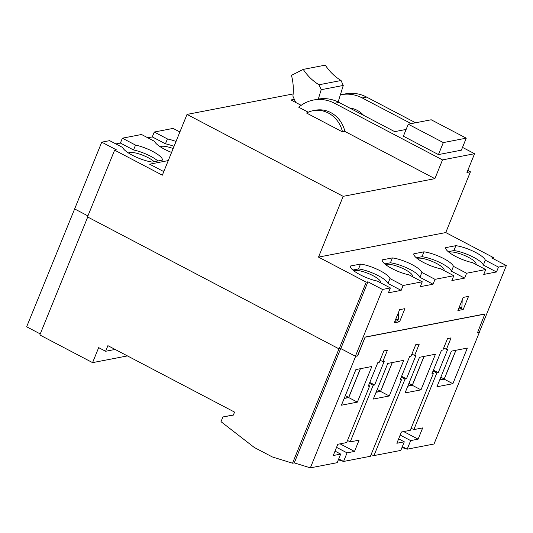 <?xml version="1.0" encoding="UTF-8"?>
<svg xmlns="http://www.w3.org/2000/svg" width="533" height="533" viewBox="0 0 533 533"><rect width="100%" height="100%" fill="white"/><g stroke="black" fill="none" stroke-linecap="round" stroke-linejoin="round"><path stroke-width="0.8" d="M493.065 258.605L493.478 257.599L491.772 257.925L506.35 265.574L479.24 332.339L477.501 332.679M493.478 257.599L445.761 232.561L470.432 171.799L467.787 170.413M162.338 175.177L114.622 150.146L87.512 216.911L339.108 348.915L366.224 282.15L318.507 257.113L343.179 196.344L187.016 114.415L162.338 175.177M135.529 145.089L122.377 138.187L120.398 143.064L133.543 149.966L135.529 145.089A19.241 4.85 22.1 0 1 152.645 151.399A19.241 4.85 22.1 0 1 162.365 160.107L152.231 162.065A19.241 4.85 22.1 0 1 132.451 155.296A19.241 4.85 22.1 0 1 122.77 147.548L109.625 140.652L101.75 142.171L116.321 149.813L114.622 150.146M171.579 152.431A19.241 4.85 22.1 0 1 164.337 149.147A19.241 4.85 22.1 0 1 154.657 141.398L141.512 134.496L122.377 138.187M176.023 141.478A19.241 4.85 22.1 0 0 167.415 138.933L154.27 132.037L173.078 128.406L179.881 131.977M163.791 171.613L149.633 164.184L168.261 160.586M293.137 93.941L187.016 114.415M342.512 131.911A27.609 24.911 79.1 0 0 313.078 110.691A27.609 24.911 79.1 0 0 306.548 113.036L342.512 131.911L344.904 131.444L434.888 178.655L343.179 196.344M470.432 171.799L466.955 172.472L474.57 153.717L462.511 147.388M294.309 99.311L290.951 99.964L301.192 105.334M434.888 178.655L442.503 159.9L334.571 103.275A38.07 34.345 79.1 0 0 313.504 100.031A38.07 34.345 79.1 0 0 298.766 107.24L308.234 112.21M344.904 131.444A27.609 24.911 -100.9 0 0 315.469 110.231L313.078 110.691M406.126 129.439L394.7 131.644L339.001 102.423A38.07 34.345 -100.9 0 0 317.935 99.171L313.504 100.031M363.619 115.335A24.265 21.893 -100.9 0 0 349.655 108.012M295.515 102.01L295.035 102.103M340.354 94.861A38.07 34.345 79.1 0 1 341.14 94.701A38.07 34.345 79.1 0 1 362.213 97.945L411.17 123.629M415.6 122.777L366.637 97.093A38.07 34.345 -100.9 0 0 345.571 93.841L341.14 94.701M445.761 232.561L318.507 257.113M442.503 159.9L474.57 153.717M506.35 265.574L498.475 267.093L485.33 260.197A19.241 4.85 22.1 0 0 475.649 252.449A19.241 4.85 22.1 0 0 455.868 245.68L445.735 247.632A19.241 4.85 22.1 0 0 455.449 256.346A19.241 4.85 22.1 0 0 472.571 262.656L485.723 269.551L466.588 273.242L453.436 266.347A19.241 4.85 22.1 0 0 443.756 258.598A19.241 4.85 22.1 0 0 423.975 251.829L413.848 253.788A19.241 4.85 22.1 0 0 423.562 262.496A19.241 4.85 22.1 0 0 440.684 268.805L453.83 275.708L435.015 279.332L421.87 272.436A19.241 4.85 22.1 0 0 412.189 264.688A19.241 4.85 22.1 0 0 392.408 257.919L382.274 259.877A19.241 4.85 22.1 0 0 391.995 268.585A19.241 4.85 22.1 0 0 409.111 274.895L422.263 281.797L403.128 285.488L389.983 278.586A19.241 4.85 22.1 0 0 380.302 270.837A19.241 4.85 22.1 0 0 360.521 264.075L350.388 266.027A19.241 4.85 22.1 0 0 360.101 274.735A19.241 4.85 22.1 0 0 377.224 281.051L390.376 287.947L382.501 289.466L367.923 281.817L366.224 282.15M335.024 451.125L340.68 454.096L337.189 462.684L310.353 467.861L355.651 356.31L357.676 355.917L365.118 337.069L484.89 313.964L477.448 332.812L479.147 332.359M365.118 337.069L357.503 355.824L355.384 356.231L382.501 289.466M389.983 278.586L387.997 283.463L401.149 290.365L388.39 292.824L390.376 287.947M401.149 290.365L403.128 285.488M421.87 272.436L419.891 277.313L433.036 284.209L420.284 286.674L422.263 281.797M433.036 284.209L435.015 279.332M453.436 266.347L451.458 271.224L464.609 278.119L451.851 280.585L453.83 275.708M464.609 278.119L466.588 273.242M485.33 260.197L483.344 265.074L496.496 271.97L483.737 274.428L485.723 269.551M496.496 271.97L498.475 267.093M463.217 297.401L457.887 310.532L463.204 309.506L468.534 296.381L463.217 297.401M404.913 308.654L399.583 321.779L394.267 322.805L399.603 309.673L404.913 308.654M365.292 337.162L485.063 314.057M443.729 347.929L446.421 349.342L451.065 337.902L447.527 338.582L442.876 350.028L441.464 350.301L431.863 373.926L433.282 373.653L410.283 430.298L401.422 432.003L396.858 443.256L404.294 441.824L400.809 450.412L373.973 455.588L371.068 454.689M411.929 354.065L414.621 355.478L416.04 355.205L406.446 378.836L405.027 379.11L373.973 455.588M414.621 355.478L419.264 344.038L415.727 344.718L411.076 356.157L409.664 356.43L400.063 380.062L401.482 379.789L370.428 456.268L343.572 461.451L347.056 452.863L354.498 451.431L359.069 440.178L350.208 441.884L347.516 440.471M380.109 360.201L382.801 361.614L384.22 361.341L374.626 384.973L373.207 385.246L350.208 441.884M382.801 361.614L387.451 350.174L383.907 350.854L379.263 362.3L377.844 362.573L368.25 386.198L369.662 385.925L346.663 442.57L337.809 444.275L333.238 455.528L340.68 454.096M446.421 349.342L447.84 349.068L438.246 372.7L436.827 372.973L413.828 429.611L422.682 427.906L418.119 439.159L410.676 440.591L407.185 449.179L434.029 444.002L479.327 332.452M452.877 383.707L467.348 348.069L451.404 351.147L436.933 386.778L452.877 383.707L444.222 379.163L455.955 350.268M405.047 392.934L420.99 389.856L435.461 354.218L419.518 357.297L405.047 392.934M371.841 366.491L355.897 369.569L341.426 405.207L357.37 402.129L371.841 366.491M387.784 363.419L373.313 399.05L389.263 395.979L403.728 360.341L387.784 363.419M432.203 373.093L433.282 373.653M413.828 429.611L411.136 428.199M403.661 431.57L418.119 439.159M400.176 435.081L410.676 440.591M402.342 446.634L407.185 449.179L401.975 447.54M338.968 348.842L292.53 463.21L272.343 456.948L254.294 447.48L220.995 421.67L222.907 416.959L233.341 415.107L234.56 412.102L107.893 345.65L105.607 351.274L115.121 349.441M87.718 217.018L39.828 334.964L92.575 362.633L127.454 355.911M92.575 362.633L98.672 347.636L105.607 351.274M40.248 333.931L26.65 326.796L74.693 208.803M180.054 131.558L179.341 131.691M147.774 137.787L152.285 136.914L154.27 132.037M120.398 143.064L115.888 143.937M101.75 142.171L74.64 208.936L87.918 215.905M367.923 281.817L340.814 348.589L339.108 348.915M340.814 348.589L355.384 356.231M310.353 467.861L294.276 462.877L292.53 463.21M340.674 348.615L294.276 462.877M338.355 459.812L343.572 461.451L338.721 458.906M340.041 443.842L354.498 451.431M336.556 447.354L347.056 452.863M368.589 385.366L369.662 385.925M369.782 382.428L374.626 384.973M369.436 383.267L373.207 385.246M400.403 379.223L401.482 379.789M401.596 376.291L406.446 378.836M401.256 377.131L405.027 379.11M152.285 136.914L165.437 143.81L167.415 138.933M165.437 143.81A19.241 4.85 -157.9 0 1 174.044 146.355M173.158 148.527A14.851 3.744 22.1 0 0 161.526 146.335A14.851 3.744 22.1 0 0 160.353 146.835M133.543 149.966A19.241 4.85 -157.9 0 1 150.666 156.276A19.241 4.85 -157.9 0 1 157.908 160.966M154.197 161.686A14.851 3.744 22.1 0 0 141.871 154.896A14.851 3.744 22.1 0 0 129.639 152.491A14.851 3.744 22.1 0 0 128.466 152.991M222.907 416.959L233.414 414.934M398.644 438.852L404.294 441.824M433.056 370.995L436.827 372.973M433.396 370.155L438.246 372.7M439.745 379.849L444.209 378.99L455.862 350.288M444.209 378.99L440.818 377.211M439.672 380.036L444.222 379.163M407.785 386.192L412.329 385.312L424.061 356.417M420.99 389.856L412.329 385.312M407.858 386.005L412.315 385.139L423.975 356.437M412.315 385.139L408.931 383.367M357.37 402.129L348.715 397.585L360.448 368.689M344.165 398.464L348.715 397.585M344.238 398.278L348.702 397.418L360.355 368.709M348.702 397.418L345.311 395.639M389.263 395.979L380.602 391.435L392.335 362.54M376.051 392.308L380.602 391.435M376.131 392.121L380.589 391.262L392.248 362.56M380.589 391.262L377.197 389.483M352.866 270.044L358.542 268.952L360.521 264.075M358.542 268.952A19.241 4.85 -157.9 0 1 378.323 275.714A19.241 4.85 -157.9 0 1 387.997 283.463M380.462 282.75A14.851 3.744 22.1 0 0 380.595 282.523A14.851 3.744 22.1 0 0 370.748 274.555A14.851 3.744 22.1 0 0 354.512 270.471A14.851 3.744 22.1 0 0 353.705 270.731M384.753 263.895L390.429 262.796L392.408 257.919M390.429 262.796A19.241 4.85 -157.9 0 1 410.21 269.565A19.241 4.85 -157.9 0 1 419.891 277.313M412.355 276.6A14.851 3.744 22.1 0 0 412.482 276.374A14.851 3.744 22.1 0 0 402.642 268.405A14.851 3.744 22.1 0 0 386.405 264.321A14.851 3.744 22.1 0 0 385.592 264.581M416.326 257.799L421.996 256.706L423.982 251.829M421.996 256.706A19.241 4.85 -157.9 0 1 441.777 263.475A19.241 4.85 -157.9 0 1 451.458 271.224M443.922 270.504A14.851 3.744 22.1 0 0 444.056 270.284A14.851 3.744 22.1 0 0 434.208 262.316A14.851 3.744 22.1 0 0 417.972 258.232A14.851 3.744 22.1 0 0 417.166 258.492M448.213 251.649L453.889 250.557L455.868 245.68M453.889 250.557A19.241 4.85 -157.9 0 1 473.67 257.326A19.241 4.85 -157.9 0 1 483.344 265.074M475.809 264.355A14.851 3.744 22.1 0 0 475.942 264.128A14.851 3.744 22.1 0 0 466.095 256.16A14.851 3.744 22.1 0 0 449.859 252.082A14.851 3.744 22.1 0 0 449.053 252.336M462.211 299.892L461.904 307.001L461.292 308.507L463.204 309.506M461.292 308.507L458.493 309.047M461.904 307.001L459.1 307.548M395.479 319.82L398.284 319.28L397.678 320.779L399.583 321.779M398.284 319.28L398.591 312.165M394.873 321.319L397.678 320.779M438.439 154.59L403.381 136.195L408.251 124.196L443.309 142.591L438.439 154.59L461.378 150.166L466.255 138.16L443.309 142.591M466.255 138.16L431.197 119.772L408.251 124.196M295.708 102.456L292.91 96.16A50.202 45.292 -100.9 0 0 291.464 75.346L303.237 69.397A50.202 45.292 -100.9 0 0 319.007 84.767L321.199 89.704L318.294 99.105M338.149 101.99L343.259 85.453L341.06 80.51A50.202 45.292 79.1 0 1 325.297 65.139L303.237 69.397M343.259 85.453L321.199 89.704M341.06 80.51L319.007 84.767M339.001 102.423L334.571 103.275M366.637 97.093L362.213 97.945M164.097 170.846L162.805 171.093"/></g></svg>
